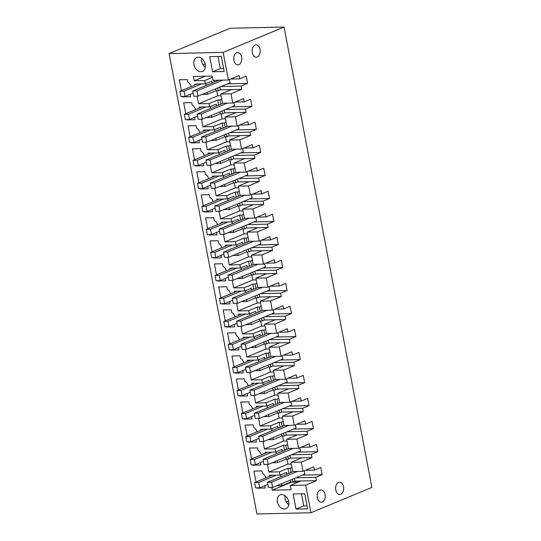 <?xml version="1.0" encoding="UTF-8"?>
<svg xmlns="http://www.w3.org/2000/svg" width="541" height="541" viewBox="0 0 541 541"><rect width="100%" height="100%" fill="white"/><g stroke="black" fill="none" stroke-linecap="round" stroke-linejoin="round"><path stroke-width="0.81" d="M206.993 92.41L207.365 94.344L215.947 90.773L215.582 88.846M213.952 80.325L214.29 82.063M271.771 487.488L272.279 490.16L291.051 489.733L290.24 485.46L305.665 485.115L310.94 512.74L256.934 513.95L169.117 53.593L223.122 52.382L228.39 80L212.958 80.345L212.146 76.071L193.374 76.497L194.185 80.771L204.728 80.535L212.39 77.349M204.728 80.535L205.357 83.821L194.76 84.058L194.949 85.045L179.93 91.287L184.096 91.192L185.096 96.454L180.931 96.548L179.93 91.287M212.14 82.956L211.795 81.143L205.357 83.821M305.665 485.115L316.397 480.658L315.768 477.365L322.206 474.694L320.827 467.458L314.389 470.136L313.766 466.842L303.034 471.306L301.276 462.095L312.008 457.639L311.379 454.352L317.817 451.674L316.438 444.438L310 447.116L309.371 443.83L298.646 448.286L296.887 439.082L307.613 434.619L306.99 431.333L313.428 428.655L312.049 421.419L305.611 424.097L304.982 420.81L294.25 425.267L292.498 416.063L303.224 411.6L302.595 408.313L309.033 405.635L307.653 398.406L301.215 401.077L300.593 397.791L289.861 402.254L288.103 393.043L298.835 388.587L298.206 385.293L304.644 382.622L303.264 375.386L296.826 378.064L296.197 374.771L285.472 379.234L283.714 370.024L294.446 365.567L293.817 362.281L300.255 359.603L298.875 352.367L292.438 355.045L291.809 351.758L281.077 356.215L279.325 347.011L290.05 342.548L289.428 339.261L295.866 336.583L294.48 329.347L288.042 332.025L287.42 328.739L276.688 333.195L274.929 323.991L285.662 319.528L285.033 316.242L291.471 313.564L290.091 306.334L283.653 309.006L283.024 305.719L272.299 310.182L270.541 300.972L281.273 296.515L280.644 293.222L287.082 290.551L285.702 283.315L279.264 285.993L278.635 282.7L267.903 287.163L266.152 277.952L276.877 273.496L276.255 270.209L282.693 267.531L281.313 260.295L274.875 262.973L274.246 259.687L263.514 264.143L261.756 254.939L272.488 250.476L271.859 247.19L278.297 244.512L276.918 237.276L270.48 239.954L269.858 236.667L259.125 241.124L257.367 231.92L268.099 227.457L267.47 224.17L273.908 221.492L272.529 214.263L266.091 216.934L265.462 213.648L254.737 218.111L252.978 208.9L263.704 204.444L263.082 201.151L269.519 198.479L268.14 191.244L261.702 193.921L261.073 190.628L250.341 195.091L248.59 185.881L259.315 181.424L258.686 178.138L265.124 175.46L263.744 168.224L257.306 170.902L256.684 167.615L245.952 172.072L244.194 162.868L254.926 158.405L254.297 155.118L260.735 152.44L259.355 145.204L252.918 147.882L252.289 144.596L241.563 149.052L239.805 139.849L250.537 135.385L249.908 132.099L256.346 129.421L254.967 122.192L248.529 124.863L247.9 121.576L237.168 126.039L236.289 121.434L235.416 116.829L246.141 112.372L245.519 109.079L251.957 106.408L250.571 99.172L244.133 101.85L243.511 98.557L232.779 103.02L231.021 93.809L241.753 89.353L220.356 89.833L219.829 87.074M217.685 87.967L218.212 90.726L220.356 89.833M218.212 90.726L215.947 90.773M202.057 94.465L207.365 94.344M216.217 80.278L216.393 81.191L192.785 91.003L196.951 90.908L197.959 96.17L193.793 96.264L192.785 91.003M194.185 80.771L205.107 76.234M276.701 485.764L282.01 485.649L290.591 482.078L292.857 482.031L295.001 481.138L294.48 478.379M281.638 483.715L282.01 485.649M267.382 464.469L268.83 472.07L279.372 471.833L280.001 475.126L269.404 475.363L269.594 476.351L254.574 482.592L258.74 482.498L259.741 487.759L255.575 487.854L254.574 482.592M272.312 462.751L277.621 462.629L286.203 459.059L288.468 459.011L290.612 458.119L290.084 455.36M277.249 460.695L277.621 462.629M262.994 441.456L264.441 449.057L274.984 448.82L275.612 452.107L265.016 452.344L265.205 453.331L250.185 459.573L254.351 459.478L255.352 464.739L251.186 464.834L250.185 459.573M267.923 439.732L273.225 439.61L281.814 436.046L284.072 435.992L286.223 435.099L285.695 432.34M272.86 437.676L273.225 439.61M258.598 418.436L260.052 426.038L270.595 425.801L271.224 429.087L260.627 429.324L260.816 430.311L245.79 436.553L249.956 436.465L250.963 441.727L246.797 441.814L245.79 436.553M263.528 416.712L268.836 416.59L277.418 413.026L279.683 412.972L281.827 412.08L281.306 409.327M268.471 414.663L268.836 416.59M254.209 395.417L255.656 403.018L266.206 402.781L266.828 406.068L256.238 406.311L256.42 407.299L241.401 413.54L245.567 413.446L246.568 418.707L242.402 418.802L241.401 413.54M259.139 393.692L264.448 393.577L273.029 390.007L275.295 389.96L277.438 389.067L276.911 386.308M264.076 391.643L264.448 393.577M249.82 372.397L251.267 379.998L261.81 379.762L262.439 383.055L251.842 383.292L252.032 384.279L237.012 390.521L241.178 390.426L242.179 395.687L238.013 395.782L237.012 390.521M254.75 370.68L260.052 370.558L268.64 366.987L270.899 366.94L273.049 366.047L272.522 363.288M259.687 368.624L260.052 370.558M245.425 349.385L246.879 356.986L257.421 356.749L258.05 360.036L247.453 360.272L247.643 361.26L232.616 367.501L236.782 367.407L237.79 372.668L233.624 372.763L232.616 367.501M250.355 347.66L255.663 347.538L264.251 343.975L266.51 343.92L268.661 343.028L268.133 340.269M255.298 345.604L255.663 347.538M241.036 326.365L242.49 333.966L253.032 333.729L253.655 337.016L243.065 337.253L243.254 338.24L228.228 344.489L232.393 344.394L233.401 349.655L229.235 349.743L228.228 344.489M245.966 324.641L251.274 324.519L259.856 320.955L262.121 320.901L264.265 320.008L263.738 317.256M250.902 322.592L251.274 324.519M236.647 303.345L238.094 310.947L248.637 310.71L249.266 313.996L238.669 314.24L238.858 315.227L223.839 321.469L228.004 321.374L229.005 326.636L224.84 326.73L223.839 321.469M241.577 301.621L246.885 301.506L255.467 297.935L257.732 297.888L259.876 296.995L259.349 294.236M246.513 299.572L246.885 301.506M232.258 280.326L233.705 287.927L244.248 287.69L244.877 290.984L234.28 291.22L234.469 292.208L219.45 298.449L223.616 298.355L224.616 303.616L220.451 303.711L219.45 298.449M237.181 278.608L242.49 278.487L251.078 274.916L253.337 274.869L255.487 273.976L254.96 271.217M242.125 276.552L242.49 278.487M227.862 257.313L229.316 264.914L239.859 264.677L240.481 267.964L229.891 268.201L230.081 269.188L215.054 275.43L219.22 275.335L220.228 280.596L216.062 280.691L215.054 275.43M232.792 255.589L238.101 255.467L246.682 251.903L248.948 251.849L251.092 250.956L250.571 248.197M237.729 253.533L238.101 255.467M223.474 234.294L224.921 241.895L235.463 241.658L236.092 244.945L225.496 245.181L225.685 246.169L210.665 252.417L214.831 252.322L215.832 257.584L211.666 257.672L210.665 252.417M228.403 232.569L233.712 232.447L242.294 228.884L244.559 228.829L246.703 227.937L246.175 225.184M233.34 230.52L233.712 232.447M219.085 211.274L220.532 218.875L231.075 218.638L231.704 221.925L221.107 222.168L221.296 223.156L206.277 229.398L210.442 229.303L211.443 234.564L207.277 234.659L206.277 229.398M224.015 209.55L229.316 209.435L237.905 205.864L240.163 205.817L242.314 204.924L241.786 202.165M228.951 207.501L229.316 209.435M214.689 188.254L216.143 195.862L226.686 195.619L227.315 198.912L216.718 199.149L216.907 200.136L201.881 206.378L206.047 206.283L207.054 211.545L202.889 211.639L201.881 206.378M219.619 186.537L224.928 186.415L233.509 182.844L235.775 182.797L237.918 181.904L237.398 179.145M224.562 184.481L224.928 186.415M210.3 165.242L211.747 172.843L222.297 172.606L222.919 175.893L212.329 176.129L212.512 177.117L197.492 183.358L201.658 183.264L202.659 188.525L198.493 188.62L197.492 183.358M215.23 163.517L220.539 163.396L229.12 159.832L231.386 159.778L233.529 158.885L233.002 156.133M220.167 161.461L220.539 163.396M205.911 142.222L207.359 149.823L217.901 149.587L218.53 152.873L207.933 153.11L208.123 154.097L193.103 160.346L197.269 160.251L198.27 165.512L194.104 165.607L193.103 160.346M210.841 140.498L216.15 140.376L224.731 136.812L226.99 136.758L229.141 135.872L228.613 133.113M215.778 138.449L216.15 140.376M201.516 119.203L202.97 126.804L213.512 126.567L214.141 129.854L203.544 130.097L203.734 131.084L188.708 137.326L192.873 137.231L193.881 142.493L189.715 142.587L188.708 137.326M206.446 117.478L211.754 117.363L220.343 113.793L222.601 113.745L224.752 112.853L224.224 110.094M211.389 115.429L211.754 117.363M197.127 96.183L198.581 103.791L209.124 103.547L209.746 106.841L199.156 107.077L199.345 108.065L184.319 114.307L188.484 114.212L189.492 119.473L185.326 119.568L184.319 114.307M281.645 494.569A7.5 5.484 -112.6 0 0 280.15 494.88A7.5 5.484 -112.6 0 0 277.614 502.934A7.5 5.484 -112.6 0 0 284.404 509.04A7.5 5.484 -112.6 0 0 285.905 508.729A7.5 5.484 -112.6 0 0 288.441 500.682A7.5 5.484 -112.6 0 0 281.645 494.569M199.974 132.646A6.817 4.984 -112.6 0 0 196.62 128.163L196.133 125.64L188.058 125.823L190.141 136.731M191.25 142.554L191.325 142.919L199.399 142.736L198.946 140.383M217.597 280.657L217.665 281.022L225.739 280.847L225.293 278.493M226.321 270.75A6.817 4.984 -112.6 0 0 222.96 266.273L222.479 263.744L214.405 263.927L216.488 274.835M213.147 201.698A6.817 4.984 -112.6 0 0 209.786 197.215L209.306 194.692L201.232 194.875L203.315 205.783M204.424 211.605L204.491 211.971L212.572 211.788L212.119 209.441M208.812 234.625L208.887 234.99L216.961 234.808L216.508 232.454M217.536 224.718A6.817 4.984 -112.6 0 0 214.182 220.234L213.695 217.712L205.621 217.888L207.703 228.802M221.925 247.731A6.817 4.984 -112.6 0 0 218.571 243.254L218.091 240.725L210.016 240.907L212.099 251.822M213.208 257.638L213.276 258.01L221.35 257.827L220.904 255.474M186.861 119.534L186.929 119.899L195.003 119.717L194.557 117.37M195.585 109.627A6.817 4.984 -112.6 0 0 192.224 105.143L191.744 102.621L183.67 102.804L185.752 113.711M251.612 458.978L249.529 448.07L257.604 447.887L258.091 450.41A6.817 4.984 -112.6 0 1 261.445 454.893M252.721 464.8L252.796 465.165L260.87 464.99L260.417 462.636M235.098 316.789A6.817 4.984 -112.6 0 0 231.744 312.306L231.264 309.783L223.19 309.959L225.266 320.874M226.381 326.696L226.449 327.062L234.524 326.879L234.077 324.526M239.494 339.802A6.817 4.984 -112.6 0 0 236.133 335.325L235.653 332.796L227.578 332.979L229.661 343.893M230.77 349.709L230.838 350.081L238.912 349.899L238.466 347.545M243.883 362.822A6.817 4.984 -112.6 0 0 240.522 358.345L240.042 355.816L231.967 355.998L234.05 366.906M235.159 372.729L235.234 373.094L243.308 372.918L242.855 370.565M230.709 293.77A6.817 4.984 -112.6 0 0 227.355 289.286L226.868 286.764L218.794 286.946L220.877 297.854M221.986 303.677L222.06 304.042L230.135 303.859L229.682 301.513M257.056 431.874A6.817 4.984 -112.6 0 0 253.695 427.397L253.215 424.868L245.141 425.05L247.223 435.965M248.333 441.781L248.4 442.153L256.475 441.97L256.028 439.617M252.661 408.861A6.817 4.984 -112.6 0 0 249.306 404.377L248.826 401.855L240.752 402.031L242.835 412.945M243.944 418.768L244.011 419.133L252.086 418.95L251.639 416.597M248.272 385.841A6.817 4.984 -112.6 0 0 244.917 381.358L244.437 378.835L236.363 379.018L238.439 389.926M239.555 395.748L239.622 396.113L247.697 395.931L247.251 393.584M200.035 188.586L200.102 188.951L208.177 188.775L207.73 186.422M208.752 178.679A6.817 4.984 -112.6 0 0 205.397 174.202L204.917 171.673L196.843 171.855L198.926 182.763M204.363 155.659A6.817 4.984 -112.6 0 0 201.009 151.182L200.528 148.653L192.454 148.836L194.53 159.751M195.646 165.566L195.714 165.938L203.788 165.756L203.342 163.402M221.303 56.386L209.725 56.643L212.613 71.77L224.184 71.507L221.303 56.386M191.189 86.607A6.817 4.984 -112.6 0 0 187.835 82.131L187.355 79.601L179.281 79.784L181.357 90.692M182.473 96.514L182.54 96.886L190.615 96.704L190.168 94.35M198.222 57.231A7.5 5.484 -112.6 0 0 196.721 57.542A7.5 5.484 -112.6 0 0 194.185 65.596A7.5 5.484 -112.6 0 0 200.982 71.703A7.5 5.484 -112.6 0 0 202.476 71.392A7.5 5.484 -112.6 0 0 205.012 63.338A7.5 5.484 -112.6 0 0 198.222 57.231M265.834 477.913A6.817 4.984 -112.6 0 0 262.48 473.429L262 470.907L253.925 471.089L256.008 481.997M257.117 487.82L257.185 488.185L265.259 488.002L264.813 485.656M296.042 509.108L293.154 493.98L304.725 493.723L307.613 508.851L296.042 509.108L303.765 505.896L307.038 505.821M205.81 83.632L206.162 85.444M241.753 89.353L241.124 86.066L221.188 86.513M218.726 80.217L216.393 81.191M216.704 90.76L217.678 95.852L198.581 103.791M221.066 95.771L217.678 95.852M231.021 93.809L220.735 94.046L222.493 103.25L232.779 103.02M220.735 94.046L231.467 89.583M241.124 86.066L247.562 83.388L246.182 76.153L239.744 78.83L230.716 79.033M239.744 78.83L239.115 75.544L228.39 80M310.94 512.74L371.883 487.407L284.066 27.05L223.122 52.382M233.901 60.322A6.134 4.024 88.7 0 0 237.898 64.846A6.134 4.024 88.7 0 0 241.624 57.109A6.134 4.024 88.7 0 0 237.621 52.585A6.134 4.024 88.7 0 0 233.901 60.322M335.778 489.99A6.134 4.024 88.7 0 0 339.782 494.515A6.134 4.024 88.7 0 0 343.508 486.778A6.134 4.024 88.7 0 0 339.505 482.254A6.134 4.024 88.7 0 0 335.778 489.99M317.324 497.659A6.134 4.024 88.7 0 0 321.327 502.183A6.134 4.024 88.7 0 0 325.053 494.447A6.134 4.024 88.7 0 0 321.05 489.923A6.134 4.024 88.7 0 0 317.324 497.659M260.079 49.441A6.134 4.024 88.7 0 0 256.076 44.917A6.134 4.024 88.7 0 0 252.356 52.653A6.134 4.024 88.7 0 0 256.353 57.177A6.134 4.024 88.7 0 0 260.079 49.441M316.397 480.658L295.001 481.138M290.24 485.46L300.972 481.003M272.279 490.16L291.383 482.22L298.416 482.065M279.372 471.833L287.961 468.269L288.935 473.368M290.226 480.144L290.591 482.078M286.784 474.261L286.439 472.449L280.001 475.126M272.116 475.302L269.594 476.351M291.322 464.056L287.934 464.137L268.83 472.07M291.978 467.492L290.219 468.215L287.961 468.269M286.96 459.045L287.934 464.137M312.008 457.639L290.612 458.119M282.395 451.241L282.05 449.429L275.612 452.107M274.984 448.82L283.565 445.25L284.539 450.349M285.837 457.125L286.203 459.059M267.727 452.283L265.205 453.331M286.933 441.043L283.538 441.118L264.441 449.057M287.582 444.472L285.831 445.202L283.565 445.25M282.571 436.026L283.538 441.118M307.613 434.619L286.223 435.099M278.006 428.222L277.661 426.416L271.224 429.087M270.595 425.801L279.176 422.23L280.15 427.329M281.442 434.112L281.814 436.046M263.332 429.263L260.816 430.311M282.537 418.024L279.149 418.098L260.052 426.038M283.193 421.453L281.442 422.183L279.176 422.23M278.175 413.006L279.149 418.098M303.224 411.6L281.827 412.08M273.611 405.209L273.266 403.397L266.828 406.068M266.206 402.781L274.787 399.217L275.761 404.316M277.053 411.092L277.418 413.026M258.943 406.25L256.42 407.299M278.148 395.004L274.76 395.079L255.656 403.018M278.804 398.433L277.046 399.163L274.787 399.217M273.787 389.993L274.76 395.079M298.835 388.587L277.438 389.067M269.222 382.189L268.877 380.377L262.439 383.055M261.81 379.762L270.399 376.198L271.366 381.297M272.664 388.073L273.029 390.007M254.554 383.231L252.032 384.279M273.76 371.985L270.365 372.066L251.267 379.998M274.409 375.42L272.657 376.144L270.399 376.198M269.398 366.974L270.365 372.066M294.446 365.567L273.049 366.047M264.833 359.17L264.488 357.358L258.05 360.036M257.421 356.749L266.003 353.178L266.977 358.277M268.268 365.06L268.64 366.987M250.165 360.211L247.643 361.26M269.364 348.972L265.976 349.046L246.879 356.986M270.02 352.401L268.268 353.131L266.003 353.178M265.009 343.954L265.976 349.046M290.05 342.548L268.661 343.028M260.437 336.15L260.093 334.345L253.655 337.016M253.032 333.729L261.614 330.159L262.588 335.258M263.88 342.04L264.251 343.975M245.77 337.192L243.254 338.24M264.975 325.952L261.587 326.027L242.49 333.966M265.631 329.381L263.88 330.111L261.614 330.159M260.613 320.935L261.587 326.027M285.662 319.528L264.265 320.008M256.049 313.138L255.704 311.325L249.266 313.996M248.637 310.71L257.225 307.146L258.199 312.245M259.491 319.021L259.856 320.955M241.381 314.179L238.858 315.227M260.586 302.933L257.198 303.007L238.094 310.947M261.242 306.362L259.484 307.092L257.225 307.146M256.224 297.922L257.198 303.007M281.273 296.515L259.876 296.995M251.66 290.118L251.315 288.306L244.877 290.984M244.248 287.69L252.83 284.126L253.803 289.225M255.095 296.001L255.467 297.935M236.992 291.159L234.469 292.208M256.191 279.913L252.803 279.995L233.705 287.927M256.847 283.349L255.095 284.072L252.83 284.126M251.835 274.902L252.803 279.995M276.877 273.496L255.487 273.976M247.271 267.098L246.919 265.286L240.481 267.964M239.859 264.677L248.441 261.107L249.415 266.206M250.706 272.989L251.078 274.916M232.596 268.14L230.081 269.188M251.802 256.901L248.414 256.975L229.316 264.914M252.458 260.329L250.706 261.06L248.441 261.107M247.44 251.883L248.414 256.975M272.488 250.476L251.092 250.956M242.875 244.079L242.53 242.273L236.092 244.945M235.463 241.658L244.052 238.087L245.026 243.186M246.317 249.969L246.682 251.903M228.207 245.12L225.685 246.169M247.413 233.881L244.025 233.955L224.921 241.895M248.069 237.31L246.311 238.04L244.052 238.087M243.051 228.863L244.025 233.955M268.099 227.457L246.703 227.937M238.486 221.066L238.141 219.254L231.704 221.925M231.075 218.638L239.656 215.075L240.63 220.173M241.928 226.95L242.294 228.884M223.818 222.108L221.296 223.156M243.024 210.862L239.629 210.936L220.532 218.875M243.673 214.29L241.922 215.02L239.656 215.075M238.662 205.85L239.629 210.936M263.704 204.444L242.314 204.924M234.097 198.047L233.753 196.234L227.315 198.912M226.686 195.619L235.267 192.055L236.241 197.154M237.533 203.93L237.905 205.864M219.423 199.088L216.907 200.136M238.628 187.842L235.24 187.923L216.143 195.862M239.284 191.277L237.533 192.001L235.267 192.055M234.267 182.831L235.24 187.923M259.315 181.424L237.918 181.904M229.702 175.027L229.357 173.215L222.919 175.893M222.297 172.606L230.879 169.035L231.852 174.134M233.144 180.917L233.509 182.844M215.034 176.068L212.512 177.117M234.239 164.829L230.851 164.904L211.747 172.843M234.895 168.258L233.137 168.988L230.879 169.035M229.878 159.811L230.851 164.904M254.926 158.405L233.529 158.885M225.313 152.007L224.968 150.202L218.53 152.873M217.901 149.587L226.49 146.016L227.457 151.115M228.755 157.898L229.12 159.832M210.645 153.049L208.123 154.097M229.851 141.81L226.456 141.884L207.359 149.823M230.5 145.238L228.748 145.969L226.49 146.016M225.489 136.792L226.456 141.884M250.537 135.385L229.141 135.872M220.924 128.995L220.579 127.182L214.141 129.854M213.512 126.567L222.094 123.003L223.068 128.102M224.359 134.878L224.731 136.812M206.256 130.036L203.734 131.084M225.455 118.79L222.067 118.864L202.97 126.804M226.111 122.219L224.359 122.949L222.094 123.003M221.1 113.779L222.067 118.864M246.141 112.372L224.752 112.853M216.528 105.975L216.184 104.163L209.746 106.841M209.124 103.547L217.705 99.984L218.679 105.082M219.971 111.859L220.343 113.793M201.861 107.017L199.345 108.065M221.722 99.206L219.971 99.929L217.705 99.984M197.472 83.997L194.949 85.045M169.117 53.593L230.06 28.26L284.066 27.05M288.752 504.672A7.5 5.484 67.4 0 1 285.026 495.725M191.325 142.919L192.258 142.526M217.665 281.022L218.605 280.637M204.491 211.971L205.431 211.585M208.887 234.99L209.827 234.598M213.276 258.01L214.216 257.617M186.929 119.899L187.869 119.514M252.796 465.165L253.736 464.78M226.449 327.062L227.389 326.669M230.838 350.081L231.778 349.689M235.234 373.094L236.167 372.708M222.06 304.042L222.993 303.657M248.4 442.153L249.34 441.76M244.011 419.133L244.951 418.741M239.622 396.113L240.562 395.721M200.102 188.951L201.042 188.566M195.714 165.938L196.654 165.546M212.613 71.77L220.343 68.558L223.609 68.484M218.03 56.46L220.343 68.558M182.54 96.886L183.48 96.494M201.604 58.387A7.5 5.484 -112.6 0 0 205.323 67.334M257.185 488.185L258.125 487.793M301.459 493.798L303.765 505.896M247.562 83.388L227.626 83.835M229.526 79.527L230.148 82.787L197.959 96.17M244.133 101.85L235.112 102.053M251.957 106.408L232.015 106.854M233.915 102.547L234.537 105.806L202.348 119.182L198.182 119.277L197.174 114.016L201.34 113.921L202.348 119.182M245.519 109.079L225.577 109.532M235.416 116.829L225.13 117.059L235.856 112.602M225.13 117.059L226.882 126.269L237.168 126.039M248.529 124.863L239.501 125.066M256.346 129.421L236.41 129.874M238.304 125.566L238.926 128.826L206.736 142.202L202.571 142.297L201.57 137.035L205.736 136.941L206.736 142.202M249.908 132.099L229.972 132.545M239.805 139.849L229.519 140.078L240.251 135.622M229.519 140.078L231.278 149.289L241.563 149.052M252.918 147.882L243.89 148.085M260.735 152.44L240.799 152.893M242.699 148.586L243.322 151.845L211.125 165.221L206.96 165.316L205.959 160.055L210.124 159.96L211.125 165.221M254.297 155.118L234.361 155.565M244.194 162.868L233.908 163.098L244.64 158.635M233.908 163.098L235.666 172.302L245.952 172.072M257.306 170.902L248.278 171.105M265.124 175.46L245.188 175.906M247.088 171.598L247.71 174.858L215.521 188.241L211.355 188.336L210.348 183.074L214.513 182.98L215.521 188.241M258.686 178.138L238.75 178.584M248.59 185.881L238.297 186.118L249.029 181.654M238.297 186.118L240.055 195.321L250.341 195.091M261.702 193.921L252.674 194.124M269.519 198.479L249.577 198.926M251.477 194.618L252.099 197.878L219.91 211.254L215.744 211.348L214.743 206.087L218.909 205.993L219.91 211.254M263.082 201.151L243.139 201.604M252.978 208.9L242.693 209.13L253.418 204.674M242.693 209.13L244.444 218.341L254.737 218.111M266.091 216.934L257.063 217.137M273.908 221.492L253.972 221.945M255.866 217.638L256.488 220.897L224.299 234.273L220.133 234.368L219.132 229.107L223.298 229.012L224.299 234.273M267.47 224.17L247.535 224.616M257.367 231.92L247.081 232.15L257.814 227.693M247.081 232.15L248.84 241.36L259.125 241.124M270.48 239.954L261.452 240.157M278.297 244.512L258.361 244.958M260.262 240.657L260.884 243.917L228.694 257.293L224.529 257.388L223.521 252.126L227.687 252.032L228.694 257.293M271.859 247.19L251.923 247.636M261.756 254.939L251.47 255.169L262.202 250.706M251.47 255.169L253.229 264.373L263.514 264.143M274.875 262.973L265.847 263.176M282.693 267.531L262.75 267.978M264.65 263.67L265.273 266.929L233.083 280.312L228.917 280.407L227.917 275.146L232.082 275.051L233.083 280.312M276.255 270.209L256.312 270.656M266.152 277.952L255.866 278.189L266.591 273.726M255.866 278.189L257.617 287.393L267.903 287.163M279.264 285.993L270.236 286.196M287.082 290.551L267.146 290.997M269.039 286.689L269.661 289.949L237.472 303.325L233.306 303.42L232.305 298.159L236.471 298.064L237.472 303.325M280.644 293.222L260.708 293.675M270.541 300.972L260.255 301.202L270.987 296.745M260.255 301.202L262.013 310.412L272.299 310.182M283.653 309.006L274.625 309.209M291.471 313.564L271.535 314.017M273.435 309.709L274.057 312.969L241.868 326.345L237.702 326.439L236.694 321.178L240.86 321.084L241.868 326.345M285.033 316.242L265.097 316.688M274.929 323.991L264.644 324.221L275.376 319.765M264.644 324.221L266.402 333.425L276.688 333.195M288.042 332.025L279.021 332.228M295.866 336.583L275.924 337.029M277.824 332.722L278.446 335.988L246.256 349.364L242.091 349.459L241.083 344.198L245.249 344.103L246.256 349.364M289.428 339.261L269.486 339.707M279.325 347.011L269.039 347.241L279.765 342.778M269.039 347.241L270.791 356.445L281.077 356.215M292.438 355.045L283.41 355.248M300.255 359.603L280.319 360.049M282.213 355.741L282.835 359.001L250.645 372.384L246.48 372.472L245.479 367.217L249.644 367.123L250.645 372.384M293.817 362.281L273.881 362.727M283.714 370.024L273.428 370.254L284.16 365.797M273.428 370.254L275.186 379.464L285.472 379.234M296.826 378.064L287.798 378.267M304.644 382.622L284.708 383.069M286.608 378.761L287.23 382.02L255.034 395.397L250.868 395.491L249.868 390.23L254.033 390.135L255.034 395.397M298.206 385.293L278.27 385.747M288.103 393.043L277.817 393.273L288.549 388.817M277.817 393.273L279.575 402.484L289.861 402.254M301.215 401.077L292.187 401.28M309.033 405.635L289.097 406.088M290.997 401.78L291.619 405.04L259.43 418.416L255.264 418.511L254.256 413.25L258.422 413.155L259.43 418.416M302.595 408.313L282.659 408.759M292.498 416.063L282.206 416.293L292.938 411.836M282.206 416.293L283.964 425.497L294.25 425.267M305.611 424.097L296.583 424.3M313.428 428.655L293.486 429.101M295.386 424.793L296.008 428.059L263.819 441.436L259.653 441.53L258.652 436.269L262.818 436.174L263.819 441.436M306.99 431.333L287.048 431.779M296.887 439.082L286.602 439.312L297.327 434.849M286.602 439.312L288.353 448.516L298.646 448.286M310 447.116L300.972 447.319M317.817 451.674L297.881 452.12M299.775 447.813L300.397 451.072L268.208 464.455L264.042 464.543L263.041 459.282L267.207 459.194L268.208 464.455M311.379 454.352L291.443 454.798M301.276 462.095L290.99 462.325L301.722 457.869M290.99 462.325L292.749 471.536L303.034 471.306M314.389 470.136L305.361 470.339M322.206 474.694L302.27 475.14M304.17 470.832L304.793 474.092L272.603 487.468L268.437 487.563L267.43 482.302L271.596 482.207L272.603 487.468M315.768 477.365L295.832 477.818M292.329 479.272L292.857 482.031M290.219 468.215L291.038 472.489L267.43 482.302M293.371 471.522L291.038 472.489M280.461 474.937L280.806 476.743M288.982 448.503L263.041 459.282M285.831 445.202L286.649 449.476M287.94 456.252L288.468 459.011M276.066 451.918L276.41 453.73M284.593 425.483L258.652 436.269M281.442 422.183L282.253 426.457M283.552 433.233L284.072 435.992M271.677 428.898L272.022 430.71M280.204 402.47L254.256 413.25M277.046 399.163L277.864 403.437M279.156 410.22L279.683 412.972M267.288 405.878L267.633 407.691M275.809 379.451L249.868 390.23M272.657 376.144L273.476 380.418M274.767 387.2L275.295 389.96M262.892 382.866L263.237 384.671M271.42 356.431L245.479 367.217M268.268 353.131L269.08 357.405M270.378 364.181L270.899 366.94M258.503 359.846L258.848 361.659M267.031 333.412L241.083 344.198M263.88 330.111L264.691 334.385M265.983 341.161L266.51 343.92M254.114 336.827L254.459 338.639M262.635 310.399L236.694 321.178M259.484 307.092L260.302 311.366M261.594 318.149L262.121 320.901M249.719 313.807L250.07 315.619M258.246 287.379L232.305 298.159M255.095 284.072L255.913 288.353M257.205 295.129L257.732 297.888M245.33 290.794L245.675 292.6M253.857 264.36L227.917 275.146M250.706 261.06L251.518 265.333M252.809 272.109L253.337 274.869M240.941 267.775L241.286 269.587M249.462 241.34L223.521 252.126M246.311 238.04L247.129 242.314M248.42 249.09L248.948 251.849M236.552 244.755L236.897 246.568M245.073 218.327L219.132 229.107M241.922 215.02L242.74 219.294M244.032 226.077L244.559 228.829M232.157 221.736L232.502 223.548M240.684 195.308L214.743 206.087M237.533 192.001L238.344 196.282M239.643 203.058L240.163 205.817M227.768 198.723L228.113 200.528M236.295 172.288L210.348 183.074M233.137 168.988L233.955 173.262M235.247 180.038L235.775 182.797M223.379 175.703L223.724 177.516M231.9 149.269L205.959 160.055M228.748 145.969L229.567 150.242M230.858 157.018L231.386 159.778M218.983 152.684L219.328 154.496M227.511 126.256L201.57 137.035M224.359 122.949L225.171 127.223M226.469 134.006L226.99 136.758M214.594 129.664L214.939 131.477M223.122 103.236L197.174 114.016M219.971 99.929L220.782 104.21M222.074 110.986L222.601 113.745M210.206 106.651L210.55 108.464M202.679 64.244L205.228 64.183M286.108 501.581L288.651 501.521M201.637 83.902L184.096 91.192M193.184 93.093L185.096 96.454M222.892 80.122L196.951 90.908M206.026 106.922L188.484 114.212M197.58 116.112L189.492 119.473M227.288 103.142L201.34 113.921M210.422 129.941L192.873 137.231M201.969 139.132L193.881 142.493M231.676 126.161L205.736 136.941M214.811 152.961L197.269 160.251M206.358 162.151L198.27 165.512M236.065 149.181L210.124 159.96M219.2 175.974L201.658 183.264M210.747 185.164L202.659 188.525M240.461 172.194L214.513 182.98M223.589 198.993L206.047 206.283M215.142 208.184L207.054 211.545M244.85 195.213L218.909 205.993M227.984 222.013L210.442 229.303M219.531 231.203L211.443 234.564M249.239 218.233L223.298 229.012M232.373 245.032L214.831 252.322M223.92 254.223L215.832 257.584M253.634 241.252L227.687 252.032M236.762 268.045L219.22 275.335M228.316 277.235L220.228 280.596M258.023 264.265L232.082 275.051M241.158 291.065L223.616 298.355M232.704 300.255L224.616 303.616M262.412 287.285L236.471 298.064M245.546 314.084L228.004 321.374M237.093 323.275L229.005 326.636M266.801 310.304L240.86 321.084M249.935 337.104L232.393 344.394M241.489 346.294L233.401 349.655M271.197 333.324L245.249 344.103M254.331 360.117L236.782 367.407M245.878 369.307L237.79 372.668M275.585 356.336L249.644 367.123M258.72 383.136L241.178 390.426M250.267 392.326L242.179 395.687M279.974 379.356L254.033 390.135M263.109 406.156L245.567 413.446M254.655 415.346L246.568 418.707M284.37 402.376L258.422 413.155M267.497 429.175L249.956 436.465M259.051 438.366L250.963 441.727M288.759 425.395L262.818 436.174M271.893 452.188L254.351 459.478M263.44 461.378L255.352 464.739M293.148 448.408L267.207 459.194M276.282 475.208L258.74 482.498M267.829 484.398L259.741 487.759M297.536 471.427L271.596 482.207"/></g></svg>
